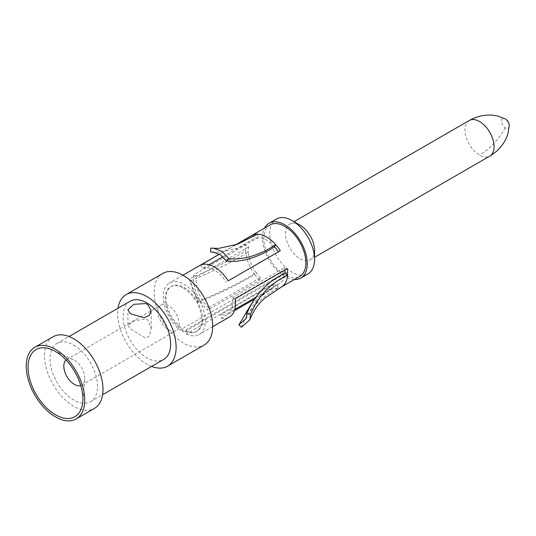 <?xml version="1.0" encoding="UTF-8"?>
<svg xmlns="http://www.w3.org/2000/svg" width="536" height="536" viewBox="0 0 536 536"><rect width="100%" height="100%" fill="white"/><g stroke="black" fill="none" stroke-linecap="round" stroke-linejoin="round"><path stroke-width="0.4" stroke-dasharray="2.68 2.01" d="M168.579 305.694A14.861 8.583 -120 0 0 161.148 304.957A14.861 8.583 -120 0 0 158.87 316.87A14.861 8.583 -120 0 0 168.579 329.968A14.861 8.583 -120 0 0 176.009 330.699A14.861 8.583 -120 0 0 178.287 318.793A14.861 8.583 -120 0 0 168.579 305.694M66.035 359.998A14.861 8.583 60 0 1 66.893 359.375A14.861 8.583 60 0 1 73.291 359.576A14.861 8.583 60 0 1 74.323 360.112A14.861 8.583 60 0 1 84.782 379.475A14.861 8.583 60 0 1 81.753 385.123A14.861 8.583 60 0 1 80.789 385.552M127.93 325.466L129.712 328.132L131.333 329.493L145.725 338.136L149.47 335.905L151.192 328.367L147.789 319.992L145.752 318.873L133.786 320.99L127.93 325.466L127.93 309.647M73.76 345.137A33.601 19.403 60 0 1 95.71 374.744A33.601 19.403 60 0 1 90.564 401.672A33.601 19.403 60 0 1 73.76 400.01A33.601 19.403 60 0 1 51.811 370.396A33.601 19.403 60 0 1 56.957 343.469A33.601 19.403 60 0 1 73.76 345.137M130.067 301.259A33.601 19.403 -120 0 0 124.921 328.186A33.601 19.403 -120 0 0 146.871 357.8A33.601 19.403 -120 0 0 163.674 359.462M53.084 336.755A41.359 23.879 -120 0 0 46.739 369.894A41.359 23.879 -120 0 0 73.76 406.342A41.359 23.879 -120 0 0 94.436 408.392M151.621 366.423A41.359 23.879 60 0 1 146.871 364.132A41.359 23.879 60 0 1 118.014 308.22M162.75 273.44A41.359 23.879 -120 0 0 156.411 306.579A41.359 23.879 -120 0 0 183.426 343.027A41.359 23.879 -120 0 0 204.109 345.077M183.426 288.154A25.849 14.921 60 0 1 200.317 310.927A25.849 14.921 60 0 1 196.35 331.643A25.849 14.921 60 0 1 183.426 330.364A25.849 14.921 60 0 1 166.542 307.584A25.849 14.921 60 0 1 170.502 286.874A25.849 14.921 60 0 1 183.426 288.154M186.166 330.786A25.849 14.921 -120 0 0 197.268 331.114A25.849 14.921 -120 0 0 201.228 310.404A25.849 14.921 -120 0 0 184.344 287.624A25.849 14.921 -120 0 0 171.419 286.345A25.849 14.921 -120 0 0 167.125 305.882A25.849 14.921 -120 0 0 182.515 328.675L182.515 331.851A29.728 17.165 60 0 1 163.319 296.596A29.728 17.165 60 0 1 169.477 282.988A29.728 17.165 60 0 1 192.384 290.947A29.728 17.165 60 0 1 205.362 320.863A29.728 17.165 60 0 1 199.204 334.471A29.728 17.165 60 0 1 186.166 333.962L186.166 330.786L286.7 272.744A25.849 14.921 -120 0 1 284.871 271.792A25.849 14.921 -120 0 1 283.041 270.633L182.515 328.675M286.7 272.744L286.7 275.926L186.166 333.962M283.041 270.633L283.041 273.816L182.515 331.851M294.277 279.584A31.664 18.284 60 0 1 284.871 276.543A31.664 18.284 60 0 1 264.55 228.095M286.7 275.926A29.728 17.165 -120 0 0 299.731 276.435M270.003 224.946A29.728 17.165 -120 0 0 263.853 238.554A29.728 17.165 -120 0 0 283.041 273.816M276.348 219.043A31.664 18.284 -120 0 0 271.491 244.423A31.664 18.284 -120 0 0 292.18 272.322A31.664 18.284 -120 0 0 308.012 273.889M314.572 250.319A20.549 11.866 60 0 1 310.317 259.726A20.549 11.866 60 0 1 300.039 258.707A20.549 11.866 60 0 1 286.613 240.604A20.549 11.866 60 0 1 289.762 224.135A20.549 11.866 60 0 1 300.039 225.154M241.401 327.268C248.563 309.734 260.898 296.689 278.412 288.134A29.728 17.165 60 0 1 273.534 288.16L272.63 284.65L220.537 314.726L221.442 318.237L234.339 310.793M254.151 299.349L273.534 288.16M221.442 318.237A29.728 17.165 -120 0 0 229.361 317.064M248.63 246.955L196.538 277.025L193.844 274.888L245.937 244.811L248.63 246.955A25.849 14.921 -120 0 0 248.362 252.275L245.629 250.928A29.728 17.165 60 0 1 245.568 249.106A29.728 17.165 60 0 1 245.937 244.811M193.844 274.888A29.728 17.165 -120 0 0 193.483 279.182A29.728 17.165 -120 0 0 207.553 310.217L208.457 307.751L260.55 277.675L259.645 280.14L207.553 310.217M259.645 280.14A29.728 17.165 60 0 1 254.768 274.486L256.309 272.757A25.849 14.921 -120 0 0 260.55 277.675M235.331 245.059L219.479 254.211M235.15 298.733L232.457 297.768A25.849 14.921 60 0 1 227.425 313.701A25.849 14.921 60 0 1 220.537 314.726M232.457 297.768L284.549 267.692L287.242 268.657M272.63 284.65A25.849 14.921 -120 0 0 276.871 284.629A25.849 14.921 -120 0 0 279.517 283.631L279.517 283.631A25.849 14.921 -120 0 0 284.817 273.32M284.81 270.064A25.849 14.921 -120 0 0 284.549 267.692M251.478 303.745L276.871 284.629L278.412 288.134A29.728 17.165 60 0 0 281.454 286.988M190.273 280.904C213.181 271.404 232.55 261.863 248.362 252.275A25.849 14.921 -120 0 0 256.309 272.757C240.249 282.459 220.886 292.006 198.22 301.386L198.246 302.358C220.53 293.112 239.371 283.825 254.768 274.486A29.728 17.165 60 0 1 245.629 250.928C229.823 260.469 210.983 269.762 189.108 278.8L198.22 301.386M208.457 307.751A25.849 14.921 60 0 1 196.538 277.025M198.246 302.358C194.561 293.869 191.52 286.016 189.108 278.8M257.454 234.111L258.647 237.649A25.849 14.921 -120 0 0 254.674 238.359L253.602 236.302M280.301 250.761L228.209 280.831M274.539 246.821A25.849 14.921 -120 0 0 266.593 240.135A25.849 14.921 -120 0 0 258.647 237.649L238.353 247.96L218.802 252.262L214.226 252.255M200.792 265.005L202.581 268.435L209.013 264.724M222.862 256.724L254.674 238.359M202.581 268.435A25.849 14.921 60 0 1 214.5 270.211A25.849 14.921 60 0 1 226.42 282.197M210.688 248.108L218.621 248.409M469.255 120.506A20.549 11.866 -120 0 0 466.106 136.975A20.549 11.866 -120 0 0 479.526 155.085A20.549 11.866 -120 0 0 489.803 156.103M509.2 125.638A5.454 3.149 60 0 1 505.348 127.849A5.454 3.149 60 0 1 501.488 121.19A5.454 3.149 60 0 1 505.314 118.932M505.348 127.849A51.697 29.849 -60 0 1 479.526 155.085M81.753 385.123L176.009 330.699M66.893 359.375L161.148 304.957M151.192 328.367L151.192 310.713M90.564 401.672L102.617 394.717M56.957 343.469L69.017 336.514M84.782 379.475L82.765 401.973M73.291 359.576L52.803 350.068M196.35 331.643L197.268 331.114M170.502 286.874L171.419 286.345M310.317 259.726L314.572 257.273M289.762 224.135L293.949 221.716M234.895 245.22L219.398 254.165M182.944 275.209L169.477 282.988M212.665 326.699L199.204 334.471M227.425 313.701L234.761 309.466M255.377 297.567L279.517 283.631C272.322 287.624 266.151 291.852 260.985 296.314L252.965 305.46L246.232 318.371M218.775 252.282L213.013 252.061"/><path stroke-width="0.8" d="M80.789 385.552A14.861 8.583 60 0 1 74.323 384.386A14.861 8.583 60 0 1 64.876 372.118A14.861 8.583 60 0 1 66.035 359.998M131.333 314.089L129.712 312.83L127.93 309.647L133.866 304.314L145.752 303.57L147.789 304.589L151.192 310.713L149.243 315.47L144.124 317.701L131.333 314.089M102.617 394.717L163.674 359.462A33.601 19.403 -120 0 0 168.827 332.534A33.601 19.403 -120 0 0 146.871 302.927A33.601 19.403 -120 0 0 130.067 301.259L69.017 336.514M76.159 418.944L94.436 408.392A41.359 23.879 -120 0 0 100.781 375.247A41.359 23.879 -120 0 0 73.76 338.806A41.359 23.879 -120 0 0 53.084 336.755L34.807 347.308A41.359 23.879 60 0 1 55.483 349.358A41.359 23.879 60 0 1 82.504 385.799A41.359 23.879 60 0 1 76.159 418.944A41.359 23.879 60 0 1 55.483 416.894A41.359 23.879 60 0 1 28.462 380.446A41.359 23.879 60 0 1 34.807 347.308M55.483 414.784A38.773 22.385 -120 0 0 82.765 401.973A38.773 22.385 -120 0 0 55.483 351.469A38.773 22.385 -120 0 0 52.803 350.068A38.773 22.385 -120 0 0 28.1 368.862A38.773 22.385 -120 0 0 55.483 414.784M118.014 308.22A41.359 23.879 60 0 1 126.195 294.545A41.359 23.879 60 0 1 146.871 296.596A41.359 23.879 60 0 1 173.892 333.037A41.359 23.879 60 0 1 167.554 366.182A41.359 23.879 60 0 1 151.621 366.423M167.554 366.182L204.109 345.077A41.359 23.879 -120 0 0 210.447 311.932A41.359 23.879 -120 0 0 183.426 275.491A41.359 23.879 -120 0 0 162.75 273.44L126.195 294.545M264.55 228.095A31.664 18.284 60 0 1 269.038 223.271A31.664 18.284 60 0 1 284.871 224.839A31.664 18.284 60 0 1 305.554 252.737A31.664 18.284 60 0 1 300.703 278.11A31.664 18.284 60 0 1 294.277 279.584M212.665 326.699L229.361 317.064A29.728 17.165 -120 0 0 235.518 303.45A29.728 17.165 -120 0 0 235.15 298.733L287.242 268.657A29.728 17.165 60 0 1 287.611 273.38A29.728 17.165 60 0 1 287.551 275.135A29.728 17.165 60 0 1 281.454 286.988L299.731 276.435A29.728 17.165 -120 0 0 305.889 262.828A29.728 17.165 -120 0 0 283.041 225.455A29.728 17.165 -120 0 0 270.003 224.946L234.895 245.22M300.703 278.11L308.012 273.889A31.664 18.284 -120 0 0 314.572 259.397A31.664 18.284 -120 0 0 292.18 220.618L292.18 220.618A31.664 18.284 -120 0 0 276.348 219.043L269.038 223.271M300.039 225.154L292.18 220.618L300.039 225.154A20.549 11.866 60 0 1 314.572 250.319L314.572 259.397M234.339 310.793L254.151 299.349M278.351 251.88A25.849 14.921 -120 0 0 274.539 246.821L275.732 244.664A29.728 17.165 60 0 1 280.301 250.761L228.209 280.831A29.728 17.165 -120 0 0 200.792 265.005L219.479 254.211M253.602 236.302L252.885 234.929L235.331 245.059M252.885 234.929A29.728 17.165 60 0 1 257.454 234.111A29.728 17.165 60 0 1 275.732 244.664C259.069 255.417 243.478 260.087 228.966 258.66L226.507 261.146C241.783 262.499 257.789 257.722 274.539 246.821M284.817 273.32C267.169 281.822 254.506 295.236 246.841 313.567L250.54 314.27C257.97 296.455 270.305 283.41 287.551 275.135L284.817 273.32A25.849 14.921 -120 0 0 284.81 270.064M250.54 314.27L249.83 319.791L241.401 327.268L238.895 324.87L251.478 303.745M238.895 324.87L246.225 318.371L246.841 313.567M209.013 264.724L222.862 256.724M226.507 261.146L220.584 254.908L213.013 252.067L210.608 251.974L214.226 252.255M210.608 251.974L210.688 248.108L218.621 248.403L237.703 244.161L257.454 234.111M213.449 248.215L222.152 251.478L228.966 258.66M314.572 257.273L489.803 156.103A20.549 11.866 -120 0 0 492.953 139.635A20.549 11.866 -120 0 0 479.526 121.525A20.549 11.866 -120 0 0 469.255 120.506L293.949 221.716M505.314 118.932A5.454 3.149 60 0 1 505.334 118.945L505.334 118.945A5.454 3.149 60 0 1 505.341 118.945A5.454 3.149 60 0 1 509.2 125.638L507.961 133.625C505.013 143.072 498.962 150.562 489.803 156.103M281.454 286.988L264.409 298.465L259.96 302.8C255.819 307.456 252.443 313.125 249.836 319.791M509.2 125.638A7.705 7.705 0 0 0 505.348 118.952L497.978 116.064L492.993 115.213C484.712 114.49 476.799 116.252 469.255 120.506M219.398 254.165L182.944 275.209M234.761 309.466L255.377 297.567"/></g></svg>
